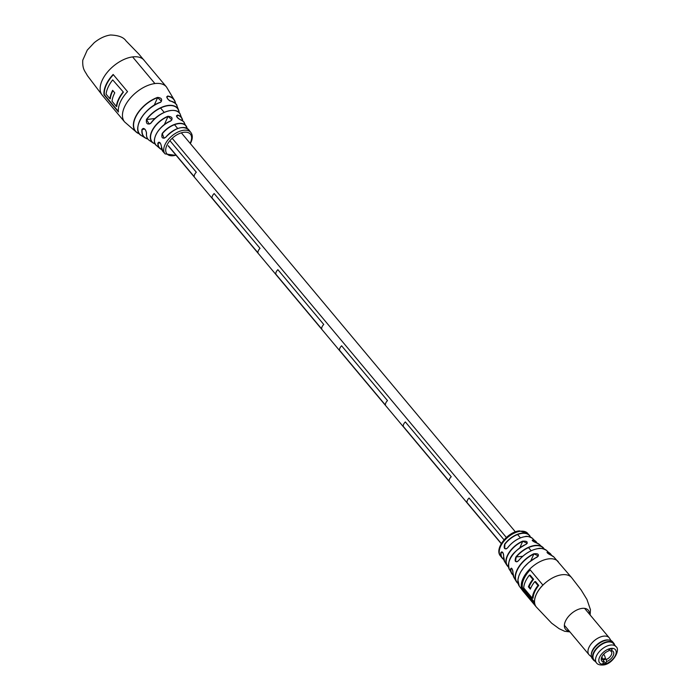 <?xml version="1.0" encoding="UTF-8"?>
<svg xmlns="http://www.w3.org/2000/svg" width="700" height="700" viewBox="0 0 700 700"><rect width="100%" height="100%" fill="white"/><g stroke="black" fill="none" stroke-linecap="round" stroke-linejoin="round"><path stroke-width="1.05" d="M196.315 172.235L169.899 140.683L196.315 172.235A5.259 2.931 140.1 0 0 194.285 176.741L168.385 145.801L194.285 176.741A5.259 2.931 -39.9 0 1 196.315 172.235M449.199 481.25A5.259 2.931 -39.9 0 1 451.229 476.744L405.344 421.934A5.259 2.931 140.1 0 0 403.314 426.44L449.199 481.25L403.314 426.44A5.259 2.931 -39.9 0 1 405.344 421.934L451.229 476.744A5.259 2.931 140.1 0 0 449.199 481.25M321.746 329A5.259 2.931 -39.9 0 1 323.767 324.485L277.882 269.675A5.259 2.931 140.1 0 0 275.861 274.19L321.746 329L275.861 274.19A5.259 2.931 -39.9 0 1 277.882 269.675L323.767 324.485A5.259 2.931 140.1 0 0 321.746 329M258.02 252.875A5.259 2.931 -39.9 0 1 260.041 248.36L214.156 193.55A5.259 2.931 140.1 0 0 212.135 198.056L258.02 252.875L212.135 198.056A5.259 2.931 -39.9 0 1 214.156 193.55L260.041 248.36A5.259 2.931 140.1 0 0 258.02 252.875M385.473 405.125A5.259 2.931 -39.9 0 1 387.502 400.619L341.618 345.8A5.259 2.931 140.1 0 0 339.588 350.315L385.473 405.125L339.588 350.315A5.259 2.931 -39.9 0 1 341.618 345.8L387.502 400.619A5.259 2.931 140.1 0 0 385.473 405.125M467.04 502.565L501.34 543.532L467.049 502.565A5.259 2.931 -39.9 0 1 469.07 498.059A5.259 2.931 140.1 0 0 467.049 502.565L467.049 502.565M504.044 539.831L469.07 498.059L504.044 539.831M513.109 575.111A20.422 11.393 -39.9 0 1 511.49 573.23A20.422 11.393 -39.9 0 1 510.536 568.995C511.639 567.411 512.461 568.724 512.995 572.933A21.324 11.891 140.1 0 0 514.01 577.657L516.337 581.586A22.041 12.294 -39.9 0 1 516.793 570.439A22.041 12.294 -39.9 0 1 533.733 553.796C538.361 553.35 539.508 554.452 537.189 557.113L537.093 557.121A22.479 12.539 -39.9 0 0 519.26 574.945M500.815 552.702C502.381 551.075 503.335 552.37 503.676 556.57L503.659 556.5C503.729 554.015 503.099 552.457 501.76 551.819L500.815 552.702A17.78 9.914 -39.9 0 0 501.988 557.918L500.605 556.15C493.885 549.054 507.491 531.904 519.4 530.854L527.756 533.418A17.71 9.879 140.1 0 0 520.293 531.274A17.71 9.879 140.1 0 0 500.517 546.56A17.71 9.879 140.1 0 0 500.605 556.15M543.996 548.992A20.239 11.287 140.1 0 0 534.896 545.738A20.239 11.287 140.1 0 0 516.154 557.121L515.559 561.225L516.81 561.872L518.403 560.814A21.14 11.786 -39.9 0 1 535.36 549.22M530.276 537.023A17.588 9.809 140.1 0 0 521.946 533.391A17.588 9.809 140.1 0 0 504.875 544.285L504.726 548.327L506.03 548.975L507.535 547.925A18.016 10.045 -39.9 0 1 523.512 536.944M521.666 587.834L534.66 603.356A22.969 12.81 -39.9 0 1 542.885 585.051L529.891 569.529A22.969 12.81 140.1 0 0 521.666 587.834L522.41 587.738L534.52 602.21M536.602 542.972L539.298 544.364A19.635 10.946 140.1 0 0 536.602 542.972C532.779 541.389 531.606 540.339 533.085 539.822A18.795 10.482 -39.9 0 1 535.587 541.188A18.795 10.482 -39.9 0 1 537.031 543.095L532.516 538.387A18.2 10.15 140.1 0 0 525.262 536.62A18.2 10.15 140.1 0 0 507.509 548.004C504.499 549.78 503.545 548.485 504.648 544.136A17.78 9.914 -39.9 0 1 521.911 533.12A17.78 9.914 -39.9 0 1 529.244 535.097A17.78 9.914 -39.9 0 1 530.434 537.084M551.206 555.327L553.962 557.06A22.662 12.644 140.1 0 0 551.206 555.327C547.531 553.438 546.385 552.335 547.75 552.011A22.041 12.294 -39.9 0 1 550.025 553.394A22.041 12.294 -39.9 0 1 551.626 555.485L546.569 550.41A21.324 11.891 140.1 0 0 538.361 548.599A21.324 11.891 140.1 0 0 518.385 560.884C515.191 562.625 514.369 561.312 515.926 556.946A20.422 11.393 -39.9 0 1 534.844 545.457A20.422 11.393 -39.9 0 1 542.649 547.146A20.422 11.393 -39.9 0 1 544.224 549.071M526.094 544.311A19.635 10.946 140.1 0 0 509.836 559.659A19.635 10.946 140.1 0 0 509.338 569.441C505.925 557.095 516.591 549.605 526.024 544.276L527.24 543.305L522.576 541.161C527.117 540.907 528.29 541.957 526.094 544.311L527.24 543.314M537.189 557.113A22.662 12.644 140.1 0 0 519.523 574.341A22.662 12.644 140.1 0 0 519.26 586.11L517.904 579.994L518.814 575.977L520.678 571.97L523.88 567.376L528.649 562.564L538.405 555.949L533.733 553.796M551.407 555.398A21.849 12.189 140.1 0 0 547.75 552.291L546.98 552.247L551.163 555.301M536.83 543.034A18.603 10.377 140.1 0 0 533.085 540.102L532.271 540.164C532.035 540.671 533.47 541.599 536.559 542.946L536.506 542.946M511.779 568.383L511.254 568.155L510.816 569.065L512.111 568.899M530.189 569.887A22.969 12.81 140.1 0 0 522.41 587.738M529.156 586.731L528.413 586.827A22.969 12.81 -39.9 0 1 532.849 579.346L529.375 575.199L530.119 575.102L533.593 579.25A22.969 12.81 -39.9 0 0 529.156 586.731L530.609 588.464M537.985 585.489L534.774 581.648L535.517 581.551L538.729 585.392A22.969 12.81 -39.9 0 0 533.067 598.124L532.332 598.22A22.969 12.81 -39.9 0 1 537.985 585.489L538.729 585.392M532.849 579.346L533.593 579.25M528.413 586.827L530.337 589.12A22.969 12.81 140.1 0 1 534.774 581.648M529.375 575.199A22.969 12.81 140.1 0 0 523.714 587.93L532.332 598.22M507.509 548.004L507.483 547.934C512.566 541.555 518.472 537.775 525.184 536.594C526.671 535.92 529.113 536.515 532.516 538.387M532.709 540.942L533.085 539.822M510.536 568.995L510.816 569.065A20.239 11.287 140.1 0 0 513.074 574.884M522.725 556.29L515.926 556.946M547.426 553L547.75 552.011M595.184 661.299A13.178 7.35 -39.9 0 1 593.504 660.082A13.178 7.35 -39.9 0 1 595.648 649.311A13.178 7.35 -39.9 0 1 608.134 641.541A13.178 7.35 -39.9 0 1 613.716 643.16A13.178 7.35 -39.9 0 1 614.626 645.024M593.504 660.082L592.305 658.648A13.178 7.35 -39.9 0 1 591.264 655.174A13.178 7.35 -39.9 0 1 606.944 640.106A13.178 7.35 -39.9 0 1 609.28 640.089A13.178 7.35 -39.9 0 1 612.526 641.725L613.716 643.16M591.264 655.174L591.308 654.316A12.539 6.991 -39.9 0 1 606.209 639.992A12.539 6.991 -39.9 0 1 608.44 639.975L609.28 640.089M591.439 656.924L589.418 655.13A13.178 7.35 -39.9 0 1 588.997 654.692A13.178 7.35 -39.9 0 1 591.141 643.921A13.178 7.35 -39.9 0 1 603.628 636.151A13.178 7.35 -39.9 0 1 609.21 637.77A13.178 7.35 -39.9 0 1 609.56 638.26L610.977 640.57M595.053 661.15A13.037 7.271 -39.9 0 1 594.965 650.589A13.037 7.271 -39.9 0 1 608.169 641.742A13.037 7.271 -39.9 0 1 614.495 644.875M604.433 659.356A0.954 0.604 -97.2 0 0 605.334 658.613A5.014 3.141 -97.2 0 0 603.96 654.754L603.129 654.867M603.96 654.754L603.593 654.316M602.359 658.735A5.014 3.141 -97.2 0 0 601.904 656.749M609.061 649.722A5.014 3.141 -97.2 0 0 609.367 649.653A0.954 0.604 -97.2 0 0 609.761 649.075M596.514 662.9L593.968 659.855A12.679 7.07 -39.9 0 1 596.032 649.486A12.679 7.07 -39.9 0 1 608.046 642.014A12.679 7.07 -39.9 0 1 613.41 643.571L615.965 646.616A12.679 7.07 -39.9 0 0 610.601 645.059A12.679 7.07 -39.9 0 0 598.579 652.531A12.679 7.07 -39.9 0 0 596.514 662.9C597.511 664.44 599.673 665.14 603.006 665C612.815 664.492 620.935 649.565 615.965 646.616M611.459 650.606L612.29 648.751L609.332 649.136L608.492 650.983A7.42 4.139 -39.9 0 0 601.519 657.676A7.42 4.139 -39.9 0 0 603.566 661.946L602.735 663.801L605.692 663.425L606.532 661.57L606.279 659.514A5.976 3.334 140.1 0 0 610.89 655.673A5.976 3.334 140.1 0 0 611.336 651.525A5.976 3.334 140.1 0 0 610.173 650.843L611.459 650.606A7.42 4.139 -39.9 0 1 613.244 655.55A7.42 4.139 -39.9 0 1 606.532 661.57M603.418 660.704L605.692 663.425M605.316 658.359L606.279 659.514M609.21 649.696L610.173 650.843M601.694 657.947L603.321 659.89L603.566 661.946M601.764 657.038A5.976 3.334 140.1 0 0 602.166 659.207A5.976 3.334 140.1 0 0 603.321 659.89M132.597 56.91A27.274 15.207 140.1 0 0 106.75 72.975A27.274 15.207 140.1 0 0 102.314 95.279A27.274 15.207 -39.9 0 1 102.13 80.456A27.274 15.207 -39.9 0 1 132.597 56.91L154.91 83.562A27.274 15.207 140.1 0 0 129.062 99.627A27.274 15.207 140.1 0 0 124.617 121.931A27.274 15.207 -39.9 0 1 124.442 107.109A27.274 15.207 -39.9 0 1 154.91 83.562A27.274 15.207 140.1 0 1 166.442 86.914A27.274 15.207 140.1 0 0 166.442 86.914A27.274 15.207 140.1 0 0 154.91 83.562L132.597 56.91A27.274 15.207 140.1 0 1 144.13 60.261A27.274 15.207 140.1 0 0 132.597 56.91M122.981 92.172A27.274 15.207 140.1 0 0 118.282 99.741A27.274 15.207 140.1 0 0 116.375 106.426L112.026 101.229A27.274 15.207 -39.9 0 1 113.934 94.553A27.274 15.207 -39.9 0 1 114.765 92.846L112.648 90.326A27.274 15.207 140.1 0 0 111.825 92.024A27.274 15.207 140.1 0 0 109.918 98.709L106.094 94.141A27.274 15.207 -39.9 0 1 108.001 87.465A27.274 15.207 -39.9 0 1 112.7 79.888L123.41 92.146A27.274 15.207 140.1 0 0 118.659 99.794A27.274 15.207 140.1 0 0 116.742 106.549L116.62 106.409M124.626 121.931A27.274 15.207 -39.9 0 1 124.617 121.931L102.314 95.279L87.343 75.556C85.155 71.172 82.311 69.685 82.757 60.209L87.264 50.111L94.194 42.718C99.531 38.369 104.965 35.796 110.486 35C118.396 35.289 123.567 37.231 125.982 40.836L138.845 54.075L166.442 86.914L174.816 100.905A24.999 13.939 -39.9 0 1 175.577 103.661M120.304 102.156A27.274 15.207 140.1 0 0 118.405 111.983L104.029 94.806A27.274 15.207 -39.9 0 1 105.919 84.98A27.274 15.207 -39.9 0 1 113.164 74.471L127.54 91.647A27.274 15.207 140.1 0 0 120.304 102.156M104.029 94.806L104.195 94.771A27.414 15.295 -39.9 0 1 106.103 84.954A27.414 15.295 -39.9 0 1 113.234 74.559M109.918 98.709L110.093 98.683A27.414 15.295 -39.9 0 1 112.761 90.457M112.901 90.624A27.274 15.207 140.1 0 0 112.192 92.085A27.274 15.207 140.1 0 0 110.276 98.831L110.093 98.683M116.375 106.426L116.55 106.4A27.414 15.295 -39.9 0 1 123.156 92.146M113.356 74.707A27.274 15.207 140.1 0 0 106.295 85.032A27.274 15.207 140.1 0 0 104.379 94.71L104.195 94.771M167.912 116.279C172.252 116.725 173.189 118.309 170.704 121.021L171.903 119.805L167.912 116.279A19.18 10.693 -39.9 0 0 152.6 129.657A19.18 10.693 -39.9 0 0 152.985 142.879L149.599 140.604A20.422 11.393 140.1 0 1 146.536 133.061L146.545 132.86M124.617 121.931L136.92 132.624L139.51 133.875A24.999 13.939 -39.9 0 1 136.92 132.624A24.999 13.939 -39.9 0 1 136.631 114.817A24.999 13.939 -39.9 0 1 157.57 97.396C161.604 97.834 162.636 99.453 160.685 102.252A23.52 13.116 140.1 0 0 140.787 118.86A23.52 13.116 140.1 0 0 141.452 135.625L145.399 138.049A22.085 12.32 -39.9 0 1 141.977 129.395C144.148 127.776 145.67 129.001 146.536 133.061M173.215 110.434A20.239 11.287 -39.9 0 0 151.008 122.964L151.016 123.095C147.455 125.02 145.941 123.804 146.449 119.438L149.205 124.058L150.264 123.655M165.804 137.252C162.391 139.107 161.192 137.847 162.199 133.472L164.08 138.241L165.804 137.252A16.879 9.415 140.1 0 1 181.554 127.61A16.879 9.415 140.1 0 1 188.895 129.938L190.794 132.396A16.756 9.345 -39.9 0 0 183.662 130.27A16.756 9.345 -39.9 0 0 164.946 144.734A16.756 9.345 -39.9 0 0 165.104 153.904L163.021 151.594A16.879 9.415 140.1 0 1 161.481 146.877L161.481 146.711M163.021 151.594L161.446 146.79C160.965 143.798 160.09 142.266 158.821 142.188L157.876 143.097C159.548 141.505 160.746 142.765 161.481 146.877M175.455 103.53A24.815 13.843 140.1 0 0 167.659 96.259L167.002 97.703M146.449 119.438A22.085 12.32 -39.9 0 1 168.123 105.446A22.085 12.32 -39.9 0 1 178.657 110.206L176.96 105.892A23.52 13.116 140.1 0 0 170.695 101.089C167.352 99.418 166.346 97.729 167.668 96.014L166.994 96.688C165.734 96.46 169.54 101.736 170.599 101.01L170.468 101.071M182.612 120.829A18.988 10.588 140.1 0 0 177.599 115.281L176.671 115.605C176.015 116.218 177.249 117.591 180.355 119.726L180.425 119.788C176.864 117.845 175.936 116.261 177.625 115.036L176.864 116.918M149.599 140.604C147.175 139.037 146.134 136.482 146.475 132.947C145.854 129.938 144.742 128.441 143.133 128.45L141.977 129.395M141.452 135.625C131.014 130.559 143.754 107.459 160.562 102.183L161.446 101.237L157.623 97.624L154.192 105.254M137.952 126.569A23.336 13.02 -39.9 0 1 160.519 102.244L160.685 102.252M157.57 97.396L157.623 97.624A24.815 13.843 140.1 0 0 135.94 116.567A24.815 13.843 140.1 0 0 139.396 133.726M181.755 127.584A16.686 9.31 -39.9 0 0 165.812 137.156L165.76 137.165C175.324 127.663 183.041 125.256 188.895 129.938M180.259 119.735L180.355 119.726C183.129 121.153 184.406 122.124 184.196 122.649A18.051 10.071 140.1 0 0 180.425 119.788M151.016 123.095A20.422 11.393 140.1 0 1 170.765 110.547A20.422 11.393 140.1 0 1 180.442 114.791C177.957 106.216 159.556 110.862 150.955 122.972L149.205 124.058M170.695 101.089L170.599 101.01C175.026 102.804 177.144 104.431 176.96 105.892M553.962 557.06L571.594 577.596A22.969 12.81 140.1 0 0 561.881 574.761A22.969 12.81 140.1 0 0 536.226 594.589A22.969 12.81 140.1 0 0 536.375 607.075L551.635 623.175L559.151 628.705L564.637 631.278L569.923 631.907M589.461 614.189A14.831 8.269 140.1 0 0 579.775 608.869A14.831 8.269 140.1 0 0 565.451 621.197A14.831 8.269 140.1 0 0 569.249 631.111M503.738 559.44A17.78 9.914 -39.9 0 1 501.988 557.918L503.738 559.449M503.676 556.57A18.2 10.15 140.1 0 0 504.656 561.706L506.87 565.233A18.795 10.482 -39.9 0 1 507.273 555.747A18.795 10.482 -39.9 0 1 522.576 541.161M508.498 566.983A18.795 10.482 -39.9 0 1 506.87 565.233L508.498 567M518.122 583.538A22.041 12.294 -39.9 0 1 516.337 581.586L518.131 583.546M558.294 561.706A22.969 12.81 140.1 0 0 548.581 558.88A22.969 12.81 140.1 0 0 522.926 578.707A22.969 12.81 140.1 0 0 523.075 591.194L536.375 607.075M518.07 583.301A21.849 12.189 140.1 0 1 517.851 568.951A21.849 12.189 140.1 0 1 533.846 554.059L530.784 560.866M510.116 559.055A19.442 10.841 -39.9 0 1 525.997 544.337M508.463 566.773A18.603 10.377 140.1 0 1 508.384 554.173A18.603 10.377 140.1 0 1 522.681 541.424L519.794 547.837M503.702 559.265A17.588 9.809 140.1 0 1 501.086 552.764L502.836 552.536M605.334 658.613L602.551 658.971M611.048 648.41A10.29 5.74 140.1 0 0 599.559 657.291A10.29 5.74 140.1 0 0 603.977 664.151A10.29 5.74 140.1 0 0 615.466 655.27A10.29 5.74 140.1 0 0 611.048 648.41M104.379 94.71L118.344 111.396M118.388 111.825L104.134 94.797M170.704 121.021A18.051 10.071 140.1 0 0 156.686 133.367A18.051 10.071 140.1 0 0 156.669 145.696L159.722 148.339A17.351 9.678 -39.9 0 1 157.876 143.097M155.225 143.938A19.18 10.693 -39.9 0 1 152.985 142.879L155.496 144.016M162.199 133.472A17.351 9.678 -39.9 0 1 178.518 123.419A17.351 9.678 -39.9 0 1 186.27 126.122A17.351 9.678 -39.9 0 1 187.119 128.389L184.196 122.649M161.805 149.581A17.351 9.678 -39.9 0 1 159.722 148.339L161.814 149.59M147.884 139.046A22.085 12.32 -39.9 0 1 145.399 138.049L147.884 139.055M190.102 143.308A15.321 8.549 140.1 0 0 190.496 142.485A15.321 8.549 140.1 0 0 183.925 132.265A15.321 8.549 140.1 0 0 166.81 145.495A15.321 8.549 140.1 0 0 175.971 155.138M178.657 110.206A22.085 12.32 -39.9 0 1 179.2 112.822L178.657 110.206M177.625 115.036A19.18 10.693 -39.9 0 1 182.079 118.519A19.18 10.693 -39.9 0 1 182.726 120.916L180.442 114.791M167.668 96.014A24.999 13.939 -39.9 0 1 174.816 100.905L175.586 103.67M187.005 128.327A17.168 9.572 140.1 0 0 177.214 123.9A17.168 9.572 140.1 0 0 162.409 133.621M155.059 118.475L146.641 119.543A21.901 12.215 140.1 0 1 166.539 105.945A21.901 12.215 140.1 0 1 179.104 112.718M160.143 142.879L158.13 143.133A17.168 9.572 140.1 0 0 161.77 149.45M144.804 129.097L142.205 129.43A21.901 12.215 140.1 0 0 147.787 138.924M154.726 138.311A17.859 9.966 -39.9 0 1 170.581 121.013M155.164 143.815A18.988 10.588 140.1 0 1 152.084 131.18A18.988 10.588 140.1 0 1 167.982 116.497L164.316 124.661M501.244 543.69L168.175 145.827M531.178 550.734L528.553 547.601M520.406 537.871L517.606 534.52M515.375 531.86L181.344 132.843M177.704 128.494L174.519 124.696M164.202 112.367L160.562 108.019M506.345 537.469L172.183 138.303M513.109 575.129L509.338 569.441M519.26 586.11L523.075 591.194M516.81 561.872L518.359 560.814C524.274 553.901 530.915 549.824 538.291 548.572C540.26 547.89 543.016 548.503 546.569 550.41M539.298 544.364L544.233 549.071M527.756 533.418L530.451 537.093M571.594 577.596L581.14 589.969L586.959 599.489L590.441 609.665L590.135 614.985M503.659 556.5L504.656 561.706M514.01 577.657L512.977 572.871C512.977 570.596 512.4 569.03 511.254 568.155L511.254 568.155M588.997 654.692L564.384 625.293M609.21 637.77L584.596 608.37M604.852 659.549L603.207 659.759M190.33 143.579L191.048 142.153C192.78 138.171 192.692 134.916 190.794 132.396M165.104 153.904L176.199 155.409M156.669 145.696C150.054 141.549 158.498 125.615 170.607 120.951L171.903 119.805"/></g></svg>
